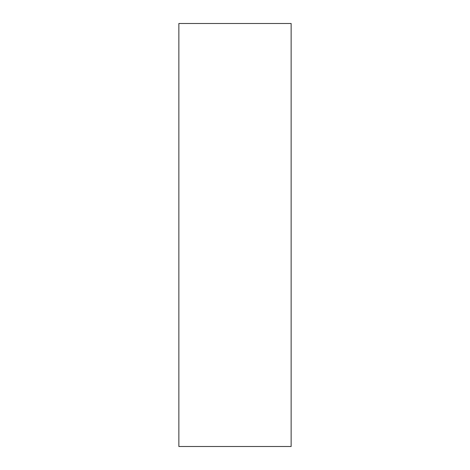 <?xml version="1.0" encoding="UTF-8"?>
<svg xmlns="http://www.w3.org/2000/svg" width="470" height="470" viewBox="0 0 470 470"><rect width="100%" height="100%" fill="white"/><g stroke="black" fill="none" stroke-linecap="round" stroke-linejoin="round"><path stroke-width="0.7" d="M291.136 446.5L291.136 23.5L178.864 23.5L178.864 446.5L291.136 446.5"/></g></svg>
